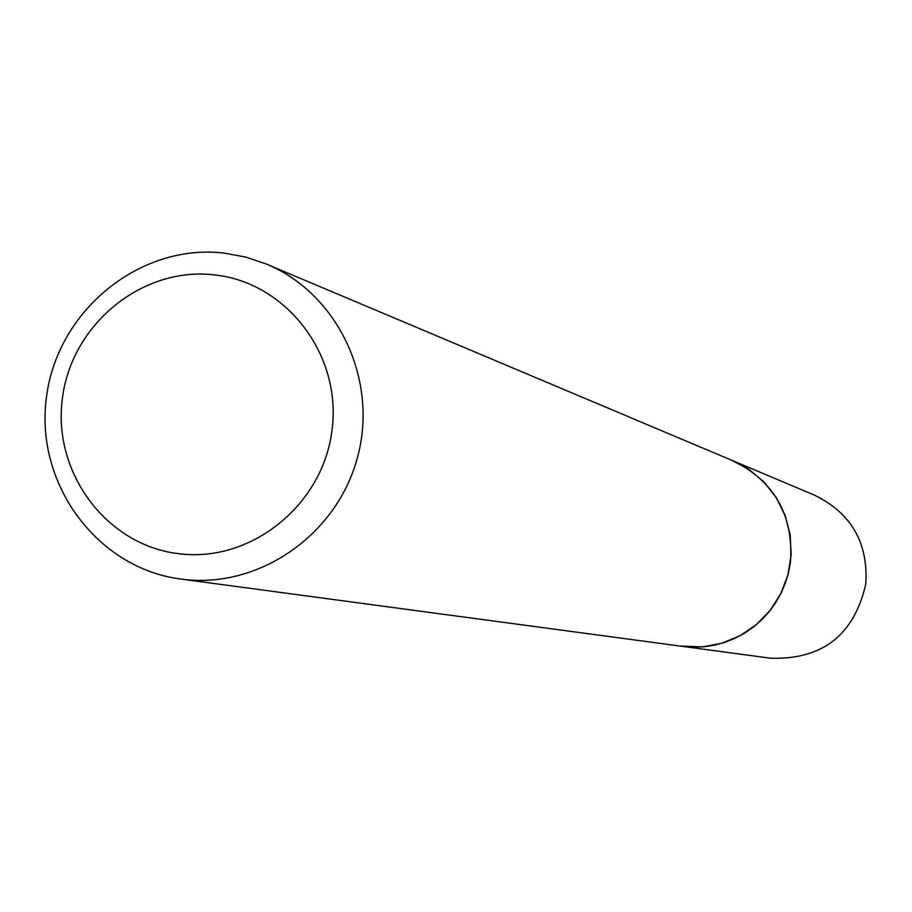 <?xml version="1.0" encoding="UTF-8"?>
<svg xmlns="http://www.w3.org/2000/svg" width="912" height="912" viewBox="0 0 912 912"><rect width="100%" height="100%" fill="white"/><g stroke="black" fill="none" stroke-linecap="round" stroke-linejoin="round"><path stroke-width="1.37" d="M631.047 417.844L732.781 460.708L749.938 470.136L764.837 482.927L776.83 498.545L785.414 516.34L790.237 535.572L791.069 555.419L787.877 575.05L780.797 593.644L770.138 610.413L756.344 624.64L739.997 635.744L721.78 643.256L702.491 646.87L682.906 646.437L180.804 579.052C96.638 568.29 34.371 482.95 46.523 396.777C57.456 310.445 139.969 243.185 224.067 253.069L245.761 257.081L266.68 264.172C337.873 293.71 378.685 379.825 357.481 457.402C336.961 535.173 258.484 589.277 182.058 579.211L180.804 579.052M730.808 459.876L748.307 469.007L763.572 481.582L775.952 497.097L784.913 514.881L790.054 534.181L791.16 554.177L788.185 574.001L781.242 592.823L770.64 609.809L756.835 624.264L740.419 635.539L722.087 643.188L702.65 646.882L680.044 646.061M632.939 418.608L266.68 264.172M214.354 274.888C286.528 282.344 342.148 355.156 332.014 430.213C322.939 505.408 250.481 563.297 178.433 553.652C106.225 545.125 52.28 472.256 62.426 398.282C71.512 324.182 142.306 266.338 214.354 274.888M729.999 459.534L814.986 495.364C851.432 513.445 868.372 543.005 865.784 584.068C854.088 635.128 822.35 659.843 770.572 658.213L679.155 645.947M732.872 460.685C774.288 481.228 793.508 514.927 790.533 561.758L788.561 572.565L785.403 583.087L781.094 593.188L775.679 602.729L769.249 611.61L761.873 619.693L753.643 626.897L744.671 633.11L735.083 638.263L724.983 642.299L714.518 645.16L703.802 646.802L692.995 647.224L682.222 646.403"/></g></svg>
